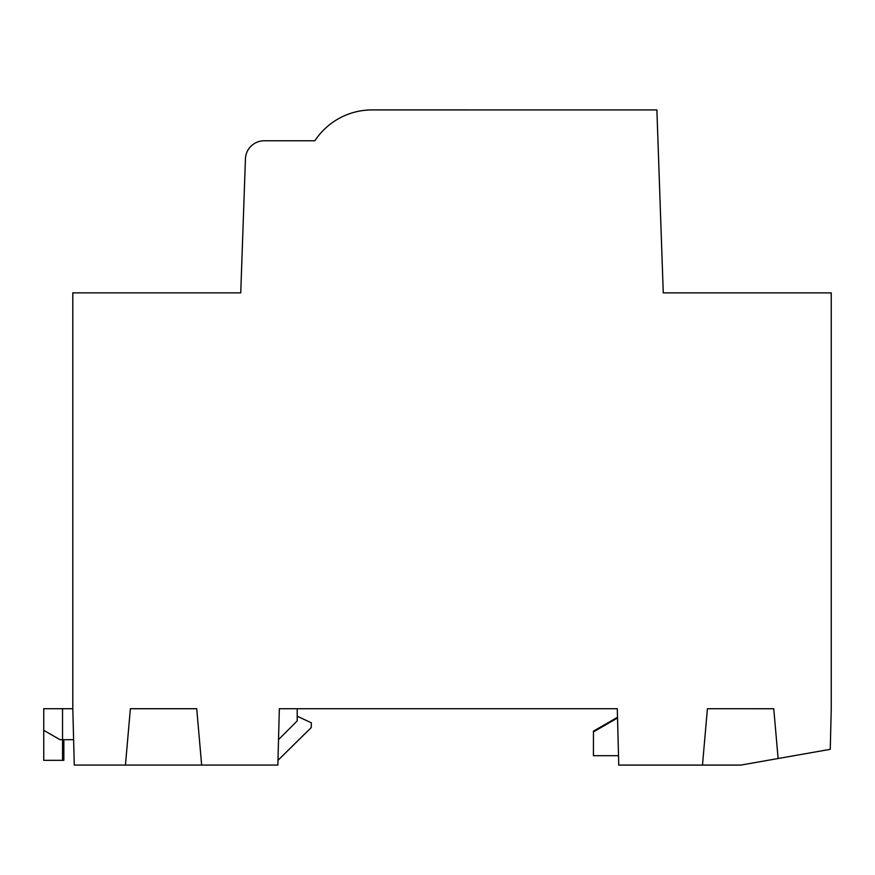<?xml version="1.0" encoding="UTF-8"?>
<svg xmlns="http://www.w3.org/2000/svg" width="875" height="875" viewBox="0 0 875 875"><rect width="100%" height="100%" fill="white"/><g stroke="black" fill="none" stroke-linecap="round" stroke-linejoin="round"><path stroke-width="1.31" d="M702.483 765.089L618.756 765.089L617.291 708.728L279.333 708.728L277.856 765.078L201.655 765.078L196.722 708.717L130.375 708.717L125.442 765.078L74.277 765.078L72.811 708.717L72.811 292.863L240.745 292.863L245.416 159.545A18.78 18.78 0 0 1 264.184 140.766L314.869 140.766A68.534 68.534 0 0 1 372.116 109.911L656.884 109.922L663.261 292.884L831.25 292.884L831.25 708.739L830.255 749.328L778.116 758.516L773.752 708.739L707.416 708.728L702.483 765.089L740.841 765.089L778.116 758.516M201.655 765.078L125.442 765.078M831.25 548.209L831.25 578.812M737.417 292.884L694.236 292.884L737.417 292.884M166.589 292.863L123.397 292.863L166.589 292.863M72.811 592.78L72.811 578.791M72.811 598.883L72.811 582.794M73.697 742.809L74.277 765.078M617.531 717.981L593.447 731.883L593.436 755.705L618.516 755.705M617.509 717.259L593.447 731.161L593.447 731.883M63.853 739.692L63.853 760.342L43.75 760.342L43.75 708.706L72.811 708.717M43.75 730.308L60.014 739.692L73.62 739.692M297.216 708.728L297.216 720.923L278.523 739.616M277.977 760.353L311.292 727.497L311.303 722.794L297.216 716.231M62.541 760.342L62.541 739.692M62.53 708.717L62.53 739.692"/></g></svg>
